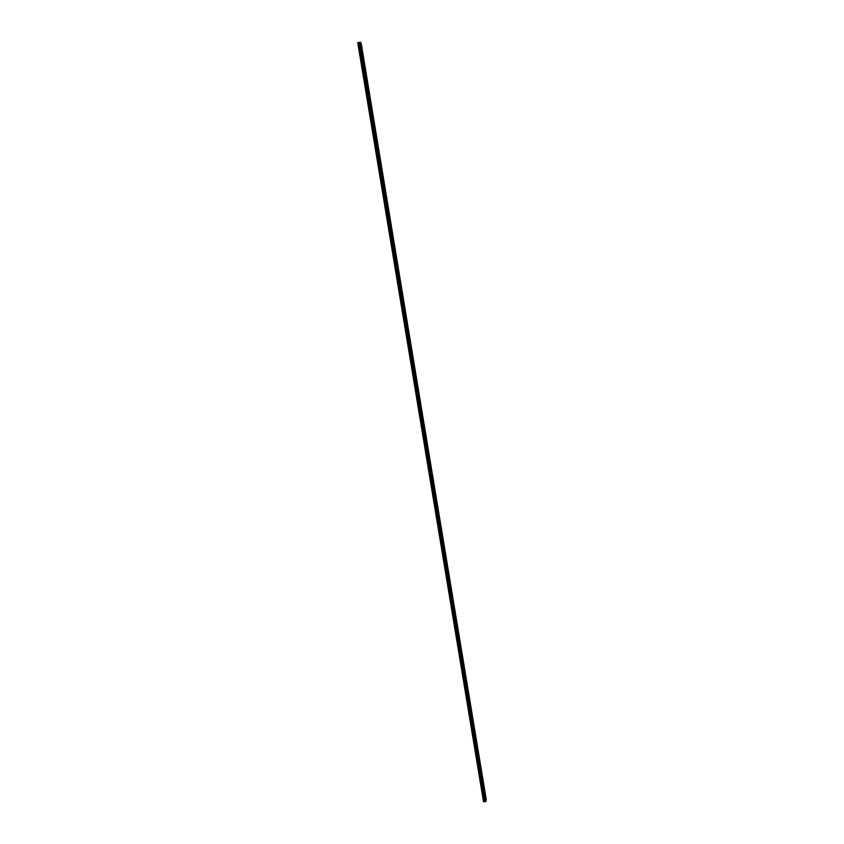 <?xml version="1.0" encoding="UTF-8"?>
<svg xmlns="http://www.w3.org/2000/svg" width="844" height="844" viewBox="0 0 844 844"><rect width="100%" height="100%" fill="white"/><g stroke="black" fill="none" stroke-linecap="round" stroke-linejoin="round"><path stroke-width="1.27" d="M486.249 799.447L360.947 43.065M361.179 43.202L486.112 799.785M486.165 800.08L360.493 42.527M360.916 42.896L485.954 800.882M360.462 42.358L486.007 801.199L360.462 42.348L359.354 42.379L485.047 801.621L359.354 42.379M486.007 801.199L485.047 801.621M484.994 801.325L484.403 801.42M359.375 42.548L358.742 42.654M483.517 801.726L484.435 801.642L358.721 42.527L357.75 42.738L483.517 801.726L357.75 42.727M486.218 799.732L361.063 43.065M486.06 800.829L360.61 42.527M485.975 801.452L360.356 42.221M485.711 801.589L360.05 42.221M485.131 801.652L359.438 42.337M484.92 801.325L359.301 42.569M484.646 801.357L359.006 42.633M484.435 801.684L358.7 42.516L484.435 801.642M484.329 801.737L358.584 42.516M483.749 801.8L357.962 42.633"/></g></svg>
